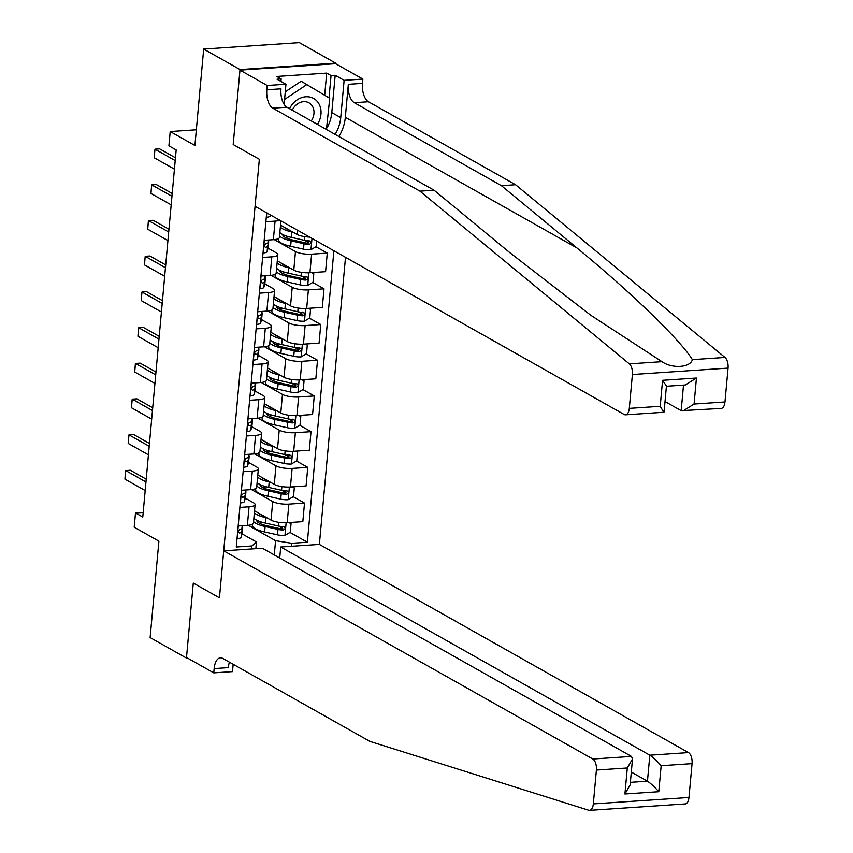 <?xml version="1.0" encoding="UTF-8"?>
<svg xmlns="http://www.w3.org/2000/svg" width="853" height="853" viewBox="0 0 853 853"><rect width="100%" height="100%" fill="white"/><g stroke="black" fill="none" stroke-linecap="round" stroke-linejoin="round"><path stroke-width="1.28" d="M239.97 70.127L233.189 144.552L259.344 159.298L255.068 206.298L624.172 414.483A8.935 4.393 -93.8 0 0 625.558 414.825A8.935 4.393 -93.8 0 0 629.311 408.374L632.393 374.531A8.935 4.393 -93.8 0 0 629.343 363.868L419.921 191.157L272.789 108.16A14.885 7.325 86.2 0 1 266.818 89.778L267.213 85.492L239.97 70.127L335.624 63.708L335.677 63.143L299.35 42.65L203.686 49.069L240.013 69.562L233.189 144.552L259.344 159.298L219.445 597.825L223.721 550.835L592.824 759.021L631.476 756.43L262.372 548.244L223.721 550.835M279.72 558.033L280.722 547.008L319.374 544.417L345.508 257.307M335.677 63.143L240.013 69.562M233.168 664.284L232.496 671.61L213.762 672.868L186.508 657.492L193.279 583.079L186.455 658.068L187.415 658.004M186.455 658.068L150.128 637.575L158.903 541.154L134.198 527.229L135.499 512.941L142.771 517.035L176.176 149.936L168.905 145.831L170.205 131.554L194.91 145.49L203.686 49.069M274.271 554.962L275.572 540.706L291.726 543.286L307.368 542.241L333.896 250.761M291.726 543.286L291.449 546.293M251.635 548.959L251.912 545.963L256.444 541.986L242.017 533.85M266.68 212.845L236.27 547.008L251.912 545.963M193.279 583.079L219.445 597.825L193.279 583.079M196.339 129.795L170.205 131.554M143.187 512.429L135.499 512.941M256.444 541.986L255.836 548.682M262.617 257.446L271.808 256.838A11.91 3.188 5.2 0 0 277.854 254.631A11.91 3.188 5.2 0 0 276.34 252.861L268.023 248.17M259.376 293.165L268.556 292.547A11.91 3.188 5.2 0 0 274.602 290.351A11.91 3.188 5.2 0 0 273.088 288.57L264.771 283.878M256.124 328.874L265.304 328.256A11.91 3.188 5.2 0 0 271.35 326.059A11.91 3.188 5.2 0 0 269.836 324.279L261.519 319.587M252.872 364.583L262.063 363.964A11.91 3.188 5.2 0 0 268.109 361.768A11.91 3.188 5.2 0 0 266.584 359.998L258.267 355.306M249.62 400.292L258.811 399.673A11.91 3.188 5.2 0 0 264.856 397.477A11.91 3.188 5.2 0 0 263.342 395.707L255.015 391.015M246.368 436L255.559 435.382A11.91 3.188 5.2 0 0 261.604 433.185A11.91 3.188 5.2 0 0 260.09 431.415L251.774 426.724M243.126 471.709L252.307 471.101A11.91 3.188 5.2 0 0 258.352 468.894A11.91 3.188 5.2 0 0 256.838 467.124L248.522 462.433M239.874 507.428L249.055 506.81A11.91 3.188 5.2 0 0 255.1 504.613A11.91 3.188 5.2 0 0 253.586 502.833L245.269 498.141M248.266 525.299L275.572 540.706M254.535 510.819L271.03 520.127A11.91 3.188 5.2 0 0 287.184 522.708L302.826 521.663L304.51 503.089L293.219 496.713M251.518 489.59L272.715 501.553A11.91 3.188 5.2 0 0 288.868 504.134L304.51 503.089M257.787 475.11L274.282 484.408A11.91 3.188 5.2 0 0 290.436 486.999L306.078 485.943L307.762 467.38L296.471 461.004M254.759 453.881L275.967 465.845A11.91 3.188 5.2 0 0 292.121 468.425L307.762 467.38M261.039 439.402L277.534 448.699A11.91 3.188 5.2 0 0 293.688 451.29L309.33 450.235L311.014 431.671L299.723 425.295M258.011 418.173L279.219 430.136A11.91 3.188 5.2 0 0 295.373 432.716L311.014 431.671M264.291 403.693L280.776 412.991A11.91 3.188 5.2 0 0 296.929 415.571L312.571 414.526L314.267 395.952L302.964 389.586M261.263 382.464L282.471 394.417A11.91 3.188 5.2 0 0 298.625 397.008L314.267 395.952M267.543 367.984L284.028 377.282A11.91 3.188 5.2 0 0 300.181 379.862L315.823 378.817L317.519 360.243L306.216 353.878M264.515 346.755L285.723 358.708A11.91 3.188 5.2 0 0 301.877 361.299L317.519 360.243M270.785 332.265L287.28 341.573A11.91 3.188 5.2 0 0 303.433 344.154L319.075 343.109L320.76 324.535L309.468 318.169M267.767 311.036L288.964 322.999A11.91 3.188 5.2 0 0 305.118 325.579L320.76 324.535M274.037 296.556L290.532 305.854A11.91 3.188 5.2 0 0 306.685 308.445L322.327 307.4L324.012 288.826L312.72 282.45M271.009 275.327L292.216 287.29A11.91 3.188 5.2 0 0 308.37 289.871L324.012 288.826M277.289 260.847L293.784 270.145A11.91 3.188 5.2 0 0 309.938 272.736L325.579 271.68L327.264 253.117L315.973 246.741M274.261 239.618L295.469 251.582A11.91 3.188 5.2 0 0 311.622 254.162L327.264 253.117M280.541 225.139L297.025 234.436A11.91 3.188 5.2 0 0 309.639 237.07M238.179 525.992L247.37 525.373A11.91 3.188 5.2 0 0 253.416 523.177L255.1 504.613M307.368 542.241L289.967 532.432M282.706 528.338L278.718 526.088M308.711 242.647L304.724 240.397M305.459 278.355L301.472 276.105M302.207 314.075L298.219 311.814M298.955 349.783L294.967 347.534M295.714 385.492L291.715 383.242M292.462 421.201L288.474 418.951M289.21 456.909L285.222 454.66M285.958 492.618L281.97 490.368M241.431 490.283L250.622 489.665A11.91 3.188 5.2 0 0 256.668 487.468L258.352 468.894M244.683 454.574L253.863 453.956A11.91 3.188 5.2 0 0 259.92 451.759L261.604 433.185M247.935 418.866L257.116 418.247A11.91 3.188 5.2 0 0 263.161 416.051L264.856 397.477M251.187 383.146L260.368 382.539A11.91 3.188 5.2 0 0 266.413 380.331L268.109 361.768M254.429 347.438L263.62 346.83A11.91 3.188 5.2 0 0 269.665 344.623L271.35 326.059M257.681 311.729L266.872 311.11A11.91 3.188 5.2 0 0 272.917 308.914L274.602 290.351M260.933 276.02L270.113 275.402A11.91 3.188 5.2 0 0 276.169 273.205L277.854 254.631M264.185 240.311L273.365 239.693A11.91 3.188 5.2 0 0 279.411 237.497L280.925 220.884M265.869 221.737L275.061 221.119A11.91 3.188 5.2 0 0 279.752 220.213M237.038 538.531L237.262 538.648A7.89 2.111 5.2 0 0 241.122 537.294L242.124 533.477A22.775 6.088 5.2 0 0 242.167 533.21L242.657 527.783A22.775 6.088 5.2 0 0 242.391 526.664M242.647 525.693L241.932 528.433A7.89 2.111 -174.8 0 1 239.832 529.553C237.976 530.971 237.87 532.112 239.522 532.986A7.89 2.111 5.2 0 0 241.623 531.856L242.615 528.05A22.775 6.088 5.2 0 0 242.657 527.783M145.181 490.55L124.943 479.141L125.188 475.803L125.722 470.568L130.381 470.259L146.215 479.194M124.943 479.141L125.722 470.568L145.959 481.988M262.937 515.553A18.905 5.054 -174.8 0 1 258.107 512.834M267.213 517.974L265.933 517.686A22.775 6.088 -174.8 0 1 254.365 512.76M289.092 522.58L291.044 523.678L290.265 532.251L284.838 535.449A7.89 2.111 -174.8 0 1 277.502 534.852L264.633 531.963A22.775 6.088 -174.8 0 1 252.392 525.352L252.488 524.264M259.461 523.262A18.905 5.054 -174.8 0 1 261.775 522.697L262.916 522.484M291.044 523.678L288.911 522.59M253.554 521.62A22.775 6.088 5.2 0 0 265.123 526.536L277.993 529.425A7.89 2.111 5.2 0 0 283.207 530.054C285.542 528.913 285.648 527.772 283.527 526.632A7.89 2.111 -174.8 0 1 278.302 525.992L265.432 523.113A22.775 6.088 -174.8 0 1 253.874 518.187M282.993 526.333L281.117 528.881A4.02 1.077 -174.8 0 1 279.763 528.647L266.893 525.768A18.905 5.054 -174.8 0 1 256.732 520.277A18.905 5.054 -174.8 0 1 256.742 520.234M284.348 526.845L283.527 526.632M651.927 806.17L589.562 810.35A8.935 4.393 -93.8 0 0 593.325 803.899L688.979 797.48A8.935 4.393 86.2 0 1 685.215 803.931L651.927 806.17M589.562 810.35A8.935 4.393 -93.8 0 1 588.719 810.243L369.85 741.385L222.708 658.388A14.885 7.325 -93.8 0 0 220.415 657.823A14.885 7.325 -93.8 0 0 214.146 668.581L213.762 672.868M319.374 544.417L688.478 752.602A8.935 4.393 86.2 0 1 692.06 763.638L661.16 765.706L658.793 791.701L624.929 793.972L627.296 767.977L596.396 770.056L593.325 803.899M692.06 763.638L688.979 797.48M280.722 547.008L649.826 755.204L688.478 752.602M596.396 770.056A8.935 4.393 -93.8 0 0 592.824 759.021M229.457 662.195A14.885 7.325 -93.8 0 0 228.305 667.632L214.146 668.581M631.305 772.082L647.459 781.199L649.826 755.204C652.897 757.197 656.682 760.695 661.16 765.706M658.793 791.701C654.315 786.69 650.54 783.193 647.459 781.199L630.378 782.34M624.929 793.972L630.132 784.963L632.5 758.967L631.476 756.43M627.296 767.977L632.5 758.967M338.929 136.533A38.78 32.115 119.4 0 0 345.326 117.309L348.323 84.319L362.482 83.37L362.866 79.084L335.624 63.708M419.921 191.157L434.07 190.208L509.55 252.445L590.83 315.279L661.992 361.672C672.111 368.891 690.429 367.664 692.359 359.635C680.854 340.507 630.356 291.651 576.895 247.924L501.425 185.687L354.294 102.701A14.885 7.325 86.2 0 1 348.323 84.319M665.031 401.55L681.184 410.666L683.509 385.098M501.425 185.687L515.575 184.738L368.443 101.752A14.885 7.325 86.2 0 1 362.482 83.37M266.818 89.778L280.978 88.829A14.885 7.325 86.2 0 0 286.939 107.211L434.07 190.208M629.311 408.374L660.211 406.305L662.578 380.31L696.443 378.039L694.075 404.034L724.975 401.955L728.057 368.112L632.393 374.531M692.359 359.635L725.007 357.45L515.575 184.738M267.213 85.492L285.958 84.244L277.022 79.201L281.159 78.924L280.925 81.408M324.684 95.237L326.699 73.113L276.798 76.461L281.159 78.924M326.699 73.113L331.049 75.576L335.186 75.299L344.122 80.342L362.866 79.084M335.112 134.39A33.491 27.744 119.4 0 0 340.731 117.618L344.122 80.342M285.958 84.244L284.124 104.354M725.007 357.45A8.935 4.393 86.2 0 1 728.057 368.112M724.975 401.955A8.935 4.393 86.2 0 1 721.211 408.416L681.184 410.666M335.186 75.299L331.796 112.575A33.491 27.744 -60.6 0 1 327.051 127.833M329.023 97.871L331.049 75.576M660.211 406.305L663.826 412.255L625.558 414.825M662.578 380.31L666.438 386.025L664.071 412.02M696.443 378.039L685.3 384.98L666.417 386.249M694.075 404.034L682.933 410.975M240.29 502.822L240.514 502.939A7.89 2.111 5.2 0 0 244.374 501.575L245.365 497.768A22.775 6.088 5.2 0 0 245.419 497.502L245.909 492.074A22.775 6.088 5.2 0 0 245.643 490.955M245.899 489.985L245.184 492.725A7.89 2.111 -174.8 0 1 243.084 493.844C241.218 495.252 241.122 496.403 242.764 497.278A7.89 2.111 5.2 0 0 244.875 496.147L245.867 492.341A22.775 6.088 5.2 0 0 245.909 492.074M148.422 454.841L128.195 443.432L128.44 440.095L128.974 434.859L133.633 434.55L149.456 443.475M128.195 443.432L128.974 434.859L149.211 446.268M243.542 467.113L243.766 467.22A7.89 2.111 5.2 0 0 247.626 465.866L248.618 462.059A22.775 6.088 5.2 0 0 248.66 461.793L249.161 456.355A22.775 6.088 5.2 0 0 248.895 455.246M249.14 454.276L248.436 457.016A7.89 2.111 -174.8 0 1 246.336 458.136C244.47 459.543 244.363 460.684 246.016 461.569A7.89 2.111 5.2 0 0 248.116 460.439L249.108 456.622A22.775 6.088 5.2 0 0 249.161 456.355M151.674 419.132L131.447 407.723L132.076 400.1L132.226 399.151L136.875 398.841L152.708 407.766M131.447 407.723L132.226 399.151L152.452 410.56M246.794 431.405L247.018 431.511A7.89 2.111 5.2 0 0 250.878 430.157L251.87 426.34A22.775 6.088 5.2 0 0 251.912 426.073L252.413 420.646A22.775 6.088 5.2 0 0 252.147 419.527M252.392 418.567L251.678 421.297A7.89 2.111 -174.8 0 1 249.577 422.427C247.722 423.834 247.615 424.975 249.268 425.85A7.89 2.111 5.2 0 0 251.368 424.73L252.36 420.913A22.775 6.088 5.2 0 0 252.413 420.646M154.926 383.423L134.699 372.015L135.328 364.391L135.478 363.442L140.127 363.133L155.96 372.057M134.699 372.015L135.478 363.442L155.704 374.851M266.179 479.844A18.905 5.054 -174.8 0 1 261.359 477.126M270.465 482.254L269.185 481.966A22.775 6.088 -174.8 0 1 257.617 477.051M292.334 486.871L294.296 487.969L293.517 496.542L288.09 499.741A7.89 2.111 -174.8 0 1 280.744 499.144L267.885 496.254A22.775 6.088 -174.8 0 1 255.633 489.643L255.74 488.556M262.703 487.553A18.905 5.054 -174.8 0 1 265.027 486.988L266.168 486.775M294.296 487.969L292.163 486.882M256.806 485.911A22.775 6.088 5.2 0 0 268.375 490.827L281.245 493.716A7.89 2.111 5.2 0 0 286.459 494.345C288.794 493.205 288.9 492.064 286.779 490.912A7.89 2.111 -174.8 0 1 281.554 490.283L268.684 487.404A22.775 6.088 -174.8 0 1 257.116 482.478M286.245 490.614L284.369 493.162A4.02 1.077 -174.8 0 1 283.015 492.938L270.145 490.059A18.905 5.054 -174.8 0 1 259.984 484.568A18.905 5.054 -174.8 0 1 259.994 484.525M287.6 491.136L286.779 490.912M269.431 444.136A18.905 5.054 -174.8 0 1 264.611 441.417M273.706 446.546L272.427 446.258A22.775 6.088 -174.8 0 1 260.858 441.342M295.586 451.162L297.548 452.261L296.769 460.833L291.331 464.032A7.89 2.111 -174.8 0 1 283.996 463.424L271.126 460.545A22.775 6.088 -174.8 0 1 258.885 453.935L258.981 452.847M265.955 451.834A18.905 5.054 -174.8 0 1 268.268 451.28L269.42 451.066M297.548 452.261L295.415 451.173M260.058 450.203A22.775 6.088 5.2 0 0 271.627 455.118L284.497 457.997A7.89 2.111 5.2 0 0 289.711 458.637C292.046 457.496 292.152 456.355 290.02 455.203A7.89 2.111 -174.8 0 1 284.806 454.574L271.936 451.685A22.775 6.088 -174.8 0 1 260.368 446.769M289.498 454.905L287.621 457.453A4.02 1.077 -174.8 0 1 286.267 457.229L273.397 454.34A18.905 5.054 -174.8 0 1 263.236 448.859A18.905 5.054 -174.8 0 1 263.236 448.806M290.852 455.427L290.02 455.203M272.683 408.427A18.905 5.054 -174.8 0 1 267.863 405.708M276.958 410.837L275.679 410.549A22.775 6.088 -174.8 0 1 264.11 405.633M298.838 415.443L300.8 416.552L300.021 425.125L294.584 428.323A7.89 2.111 -174.8 0 1 287.248 427.716L274.378 424.837A22.775 6.088 -174.8 0 1 262.138 418.226L262.234 417.128M269.207 416.125A18.905 5.054 -174.8 0 1 271.521 415.571L272.672 415.358M300.8 416.552L298.667 415.464M263.31 414.483A22.775 6.088 5.2 0 0 274.879 419.409L287.738 422.288A7.89 2.111 5.2 0 0 292.963 422.928C295.298 421.787 295.394 420.636 293.272 419.495A7.89 2.111 -174.8 0 1 288.058 418.866L275.188 415.976A22.775 6.088 -174.8 0 1 263.62 411.061M292.739 419.196L290.873 421.745A4.02 1.077 -174.8 0 1 289.519 421.521L276.649 418.631A18.905 5.054 -174.8 0 1 266.488 413.14A18.905 5.054 -174.8 0 1 266.488 413.097M294.104 419.719L293.272 419.495M250.046 395.685L250.26 395.803A7.89 2.111 5.2 0 0 254.13 394.449L255.122 390.631A22.775 6.088 5.2 0 0 255.164 390.365L255.655 384.938A22.775 6.088 5.2 0 0 255.388 383.818M255.644 382.848L254.93 385.588A7.89 2.111 -174.8 0 1 252.829 386.718C250.974 388.126 250.867 389.267 252.52 390.141A7.89 2.111 5.2 0 0 254.62 389.021L255.612 385.204A22.775 6.088 5.2 0 0 255.655 384.938M158.178 347.715L137.941 336.295L138.186 332.958L138.73 327.733L143.379 327.413L159.212 336.349M137.941 336.295L138.73 327.733L158.957 339.142M275.935 372.708A18.905 5.054 -174.8 0 1 271.115 369.989M280.21 375.128L278.931 374.84A22.775 6.088 -174.8 0 1 267.362 369.925M302.09 379.734L304.052 380.843L303.263 389.405L297.836 392.615A7.89 2.111 -174.8 0 1 290.5 392.007L277.63 389.128A22.775 6.088 -174.8 0 1 265.39 382.507L265.486 381.419M272.459 380.417A18.905 5.054 -174.8 0 1 274.773 379.852L275.924 379.649M304.052 380.843L301.919 379.745M266.562 378.775A22.775 6.088 5.2 0 0 278.121 383.69L290.99 386.58A7.89 2.111 5.2 0 0 296.215 387.209C298.55 386.068 298.646 384.927 296.524 383.786A7.89 2.111 -174.8 0 1 291.299 383.146L278.441 380.267A22.775 6.088 -174.8 0 1 266.872 375.352M295.991 383.487L294.125 386.036A4.02 1.077 -174.8 0 1 292.771 385.812L279.901 382.922A18.905 5.054 -174.8 0 1 269.74 377.431A18.905 5.054 -174.8 0 1 269.74 377.389M297.356 383.999L296.524 383.786M317.412 124.399A19.352 16.026 119.4 0 0 317.87 123.653A19.352 16.026 119.4 0 0 314.032 98.703A19.352 16.026 119.4 0 0 290.457 107.041A19.352 16.026 119.4 0 0 289.562 108.694M311.27 120.934A13.253 10.972 119.4 0 0 311.825 120.07A13.253 10.972 119.4 0 0 308.957 102.84A13.253 10.972 119.4 0 0 293.059 108.694A13.253 10.972 119.4 0 0 292.259 110.218M285.265 91.815L301.162 81.227L329.738 98.308L326.432 129.485M284.571 99.428L306.973 84.5M253.288 359.977L253.512 360.094A7.89 2.111 5.2 0 0 257.371 358.74L258.363 354.923A22.775 6.088 5.2 0 0 258.416 354.656L258.907 349.229A22.775 6.088 5.2 0 0 258.64 348.109M258.896 347.139L258.182 349.879A7.89 2.111 -174.8 0 1 256.081 351.009C254.226 352.417 254.119 353.558 255.772 354.432A7.89 2.111 5.2 0 0 257.873 353.313L258.864 349.495A22.775 6.088 5.2 0 0 258.907 349.229M161.43 311.995L141.193 300.587L141.438 297.249L141.971 292.014L146.631 291.705L162.465 300.64M141.193 300.587L141.971 292.014L162.209 303.433M256.54 324.268L256.764 324.385A7.89 2.111 5.2 0 0 260.623 323.031L261.615 319.214A22.775 6.088 5.2 0 0 261.668 318.947L262.159 313.52A22.775 6.088 5.2 0 0 261.892 312.401M262.148 311.43L261.434 314.171A7.89 2.111 -174.8 0 1 259.333 315.29C257.467 316.708 257.371 317.849 259.013 318.723A7.89 2.111 5.2 0 0 261.125 317.593L262.116 313.787A22.775 6.088 5.2 0 0 262.159 313.52M164.672 276.287L144.445 264.878L144.69 261.54L145.223 256.305L149.883 255.996L165.706 264.92M144.445 264.878L145.223 256.305L165.461 267.714M259.792 288.559L260.016 288.666A7.89 2.111 5.2 0 0 263.876 287.312L264.867 283.505A22.775 6.088 5.2 0 0 264.91 283.239L265.411 277.811A22.775 6.088 5.2 0 0 265.144 276.692M265.39 275.722L264.686 278.462A7.89 2.111 -174.8 0 1 262.575 279.581C260.719 280.989 260.613 282.14 262.266 283.015A7.89 2.111 5.2 0 0 264.366 281.885L265.358 278.078A22.775 6.088 5.2 0 0 265.411 277.811M167.924 240.578L147.697 229.169L148.326 221.545L148.475 220.596L153.124 220.287L168.958 229.212M147.697 229.169L148.475 220.596L168.702 232.005M263.044 252.851L263.268 252.957A7.89 2.111 5.2 0 0 267.128 251.603L268.119 247.786A22.775 6.088 5.2 0 0 268.162 247.53L268.663 242.092A22.775 6.088 5.2 0 0 268.396 240.983M268.642 240.013L267.927 242.753A7.89 2.111 -174.8 0 1 265.827 243.873C263.972 245.28 263.865 246.421 265.518 247.306A7.89 2.111 5.2 0 0 267.618 246.176L268.61 242.359A22.775 6.088 5.2 0 0 268.663 242.092M171.176 204.869L150.949 193.46L151.578 185.837L151.727 184.888L156.376 184.579L172.21 193.503M150.949 193.46L151.727 184.888L171.954 196.297M266.296 217.131L266.509 217.248A7.89 2.111 5.2 0 0 270.38 215.894L270.593 215.052M174.428 169.161L154.19 157.752L154.436 154.404L154.979 149.179L159.628 148.859L175.462 157.794M154.19 157.752L154.979 149.179L175.206 160.588M279.176 336.999A18.905 5.054 -174.8 0 1 274.357 334.28M283.463 339.419L282.183 339.131A22.775 6.088 -174.8 0 1 270.614 334.205M305.342 344.026L307.293 345.124L306.515 353.696L301.088 356.906A7.89 2.111 -174.8 0 1 293.752 356.298L280.882 353.409A22.775 6.088 -174.8 0 1 268.642 346.798L268.738 345.71M275.711 344.708A18.905 5.054 -174.8 0 1 278.025 344.143L279.166 343.93M307.293 345.124L305.161 344.036M269.804 343.066A22.775 6.088 5.2 0 0 281.373 347.981L294.242 350.871A7.89 2.111 5.2 0 0 299.456 351.5C301.791 350.359 301.898 349.218 299.776 348.077A7.89 2.111 -174.8 0 1 294.552 347.438L281.682 344.559A22.775 6.088 -174.8 0 1 270.124 339.643M299.243 347.779L297.366 350.327A4.02 1.077 -174.8 0 1 296.012 350.093L283.143 347.214A18.905 5.054 -174.8 0 1 272.981 341.722A18.905 5.054 -174.8 0 1 272.992 341.68M300.597 348.291L299.776 348.077M282.428 301.29A18.905 5.054 -174.8 0 1 277.609 298.571M286.715 303.7L285.435 303.423A22.775 6.088 -174.8 0 1 273.866 298.497M308.583 308.317L310.545 309.415L309.767 317.988L304.34 321.186A7.89 2.111 -174.8 0 1 296.993 320.589L284.134 317.7A22.775 6.088 -174.8 0 1 271.883 311.089L271.99 310.002M278.952 308.999A18.905 5.054 -174.8 0 1 281.277 308.434L282.418 308.221M310.545 309.415L308.413 308.328M273.056 307.357A22.775 6.088 5.2 0 0 284.625 312.273L297.494 315.162A7.89 2.111 5.2 0 0 302.708 315.791C305.043 314.65 305.15 313.509 303.028 312.369A7.89 2.111 -174.8 0 1 297.804 311.729L284.934 308.85A22.775 6.088 -174.8 0 1 273.365 303.924M302.495 312.07L300.619 314.608A4.02 1.077 -174.8 0 1 299.264 314.384L286.395 311.505A18.905 5.054 -174.8 0 1 276.233 306.014A18.905 5.054 -174.8 0 1 276.244 305.971M303.849 312.582L303.028 312.369M285.68 265.582A18.905 5.054 -174.8 0 1 280.861 262.863M289.956 267.991L288.677 267.703A22.775 6.088 -174.8 0 1 277.108 262.788M311.835 272.608L313.797 273.706L313.019 282.279L307.581 285.478A7.89 2.111 -174.8 0 1 300.245 284.881L287.376 281.991A22.775 6.088 -174.8 0 1 275.135 275.38L275.231 274.293M282.204 273.291A18.905 5.054 -174.8 0 1 284.518 272.725L285.67 272.512M313.797 273.706L311.665 272.619M276.308 271.649A22.775 6.088 5.2 0 0 287.877 276.564L300.746 279.443A7.89 2.111 5.2 0 0 305.96 280.083C308.296 278.942 308.402 277.801 306.27 276.649A7.89 2.111 -174.8 0 1 301.056 276.02L288.186 273.131A22.775 6.088 -174.8 0 1 276.617 268.215M305.747 276.351L303.871 278.899A4.02 1.077 -174.8 0 1 302.516 278.675L289.647 275.786A18.905 5.054 -174.8 0 1 279.485 270.305A18.905 5.054 -174.8 0 1 279.485 270.262M307.101 276.873L306.27 276.649M288.932 229.873A18.905 5.054 -174.8 0 1 284.113 227.154M293.208 232.283L291.929 231.995A22.775 6.088 -174.8 0 1 280.36 227.079M316.762 241.09L316.271 246.57L310.833 249.769A7.89 2.111 -174.8 0 1 303.497 249.161L290.628 246.282A22.775 6.088 -174.8 0 1 278.387 239.672L278.483 238.584M285.456 237.571A18.905 5.054 -174.8 0 1 287.77 237.017L288.922 236.803M279.56 235.94A22.775 6.088 5.2 0 0 291.129 240.855L303.988 243.734A7.89 2.111 5.2 0 0 309.212 244.374C311.548 243.233 311.644 242.092 309.522 240.941A7.89 2.111 -174.8 0 1 304.308 240.311L291.438 237.422A22.775 6.088 -174.8 0 1 279.869 232.506M308.989 240.642L307.123 243.19A4.02 1.077 -174.8 0 1 305.769 242.966L292.899 240.077A18.905 5.054 -174.8 0 1 282.738 234.586A18.905 5.054 -174.8 0 1 282.738 234.543M310.353 241.164L309.522 240.941M272.715 501.553L271.03 520.127M275.967 465.845L274.282 484.408M279.219 430.136L277.534 448.699M282.471 394.417L280.776 412.991M285.723 358.708L284.028 377.282M288.964 322.999L287.28 341.573M292.216 287.29L290.532 305.854M295.469 251.582L293.784 270.145M297.42 230.182L297.025 234.436M288.868 504.134L287.184 522.708M249.055 506.81L247.37 525.373M252.307 471.101L250.622 489.665M292.121 468.425L290.436 486.999M255.559 435.382L253.863 453.956M295.373 432.716L293.688 451.29M258.811 399.673L257.116 418.247M298.625 397.008L296.929 415.571M262.063 363.964L260.368 382.539M301.877 361.299L300.181 379.862M265.304 328.256L263.62 346.83M305.118 325.579L303.433 344.154M268.556 292.547L266.872 311.11M308.37 289.871L306.685 308.445M271.808 256.838L270.113 275.402M311.622 254.162L309.938 272.736M275.061 221.119L273.365 239.693M238.286 525.992L237.145 538.584M242.615 528.05L242.124 533.477M241.623 531.856L241.122 537.294M242.177 525.725L241.932 528.433M284.977 535.375L286.118 522.761M265.432 523.113L265.933 517.686M264.633 531.963L265.123 526.536M278.302 525.992L278.643 522.313M277.502 534.852L277.993 529.425M281.117 528.881L283.207 530.054M576.895 247.924L345.326 117.309M354.294 102.701L368.443 101.752M286.939 107.211L272.789 108.16M629.343 363.868L661.992 361.672M331.796 112.575L340.731 117.618M241.538 490.272L240.397 502.875M245.867 492.341L245.365 497.768M244.875 496.147L244.374 501.575M245.429 490.017L245.184 492.725M244.79 454.564L243.638 467.167M249.108 456.622L248.618 462.059M248.116 460.439L247.626 465.866M248.681 454.308L248.436 457.016M248.042 418.855L246.89 431.447M252.36 420.913L251.87 426.34M251.368 424.73L250.878 430.157M251.923 418.599L251.678 421.297M288.218 499.666L289.37 487.052M268.684 487.404L269.185 481.966M267.885 496.254L268.375 490.827M281.554 490.283L281.885 486.605M280.744 499.144L281.245 493.716M284.369 493.162L286.459 494.345M291.47 463.957L292.622 451.344M271.936 451.685L272.427 446.258M271.126 460.545L271.627 455.118M284.806 454.574L285.137 450.885M283.996 463.424L284.497 457.997M287.621 457.453L289.711 458.637M294.722 428.238L295.874 415.624M275.188 415.976L275.679 410.549M274.378 424.837L274.879 419.409M288.058 418.866L288.389 415.176M287.248 427.716L287.738 422.288M290.873 421.745L292.963 422.928M251.294 383.146L250.142 395.739M255.612 385.204L255.122 390.631M254.62 389.021L254.13 394.449M255.175 382.88L254.93 385.588M297.974 392.529L299.115 379.916M278.441 380.267L278.931 374.84M277.63 389.128L278.121 383.69M291.299 383.146L291.641 379.468M290.5 392.007L290.99 386.58M294.125 386.036L296.215 387.209M254.535 347.438L253.394 360.03M258.864 349.495L258.363 354.923M257.873 353.313L257.371 358.74M258.427 347.171L258.182 349.879M257.787 311.718L256.646 324.321M262.116 313.787L261.615 319.214M261.125 317.593L260.623 323.031M261.679 311.462L261.434 314.171M261.039 276.009L259.888 288.613M265.358 278.078L264.867 283.505M264.366 281.885L263.876 287.312M264.931 275.754L264.686 278.462M264.291 240.301L263.14 252.893M268.61 242.359L268.119 247.786M267.618 246.176L267.128 251.603M268.173 240.045L267.927 242.753M266.786 212.898L266.392 217.184M270.454 214.977L270.38 215.894M301.226 356.821L302.367 344.207M281.682 344.559L282.183 339.131M280.882 353.409L281.373 347.981M294.552 347.438L294.893 343.759M293.752 356.298L294.242 350.871M297.366 350.327L299.456 351.5M304.468 321.112L305.619 308.498M284.934 308.85L285.435 303.423M284.134 317.7L284.625 312.273M297.804 311.729L298.134 308.05M296.993 320.589L297.494 315.162M300.619 314.608L302.708 315.791M307.72 285.403L308.871 272.789M288.186 273.131L288.677 267.703M287.376 281.991L287.877 276.564M301.056 276.02L301.386 272.331M300.245 284.881L300.746 279.443M303.871 278.899L305.96 280.083M310.972 249.694L311.995 238.403M291.438 237.422L291.929 231.995M290.628 246.282L291.129 240.855M304.308 240.311L304.638 236.622M303.497 249.161L303.988 243.734M307.123 243.19L309.212 244.374"/></g></svg>
